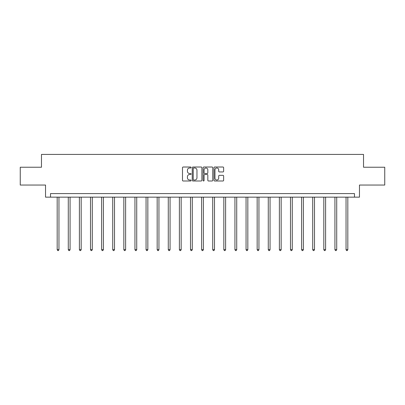 <?xml version="1.0" encoding="UTF-8"?>
<svg xmlns="http://www.w3.org/2000/svg" width="405" height="405" viewBox="0 0 405 405"><rect width="100%" height="100%" fill="white"/><g stroke="black" fill="none" stroke-linecap="round" stroke-linejoin="round"><path stroke-width="0.61" d="M191.104 167.503A0.491 0.491 0 0 0 190.618 167.017L183.187 167.017A0.699 0.699 0 0 0 182.488 167.716L182.488 180.296A0.699 0.699 0 0 0 183.187 180.994L190.618 180.994A0.491 0.491 0 0 0 191.104 180.508A0.491 0.491 0 0 0 190.618 180.017L189.656 180.017A2.238 2.238 0 0 1 187.419 177.78L187.419 176.732A2.238 2.238 0 0 1 189.656 174.494L190.618 174.494A0.491 0.491 0 0 0 191.104 174.003A0.491 0.491 0 0 0 190.618 173.517L189.656 173.517A2.238 2.238 0 0 1 187.419 171.28L187.419 170.232A2.238 2.238 0 0 1 189.656 167.994L190.618 167.994A0.491 0.491 0 0 0 191.104 167.503M222.932 171.943A0.699 0.699 0 0 0 223.631 171.244L223.631 167.716A0.699 0.699 0 0 0 222.932 167.017L214.68 167.017A0.699 0.699 0 0 0 213.982 167.716L213.982 180.296A0.699 0.699 0 0 0 214.68 180.994L222.932 180.994A0.699 0.699 0 0 0 223.631 180.296L223.631 176.033A0.699 0.699 0 0 0 222.932 175.335L219.399 175.335A0.699 0.699 0 0 0 218.7 176.033L218.7 178.149A1.868 1.868 0 0 1 216.832 180.017A1.868 1.868 0 0 1 214.959 178.149L214.959 169.862A1.868 1.868 0 0 1 216.832 167.994A1.868 1.868 0 0 1 218.7 169.862L218.7 171.244A0.699 0.699 0 0 0 219.399 171.943L222.932 171.943M354.481 197.149L359.468 197.149L359.468 185.044L384.75 185.044L384.75 167.24L363.528 167.24L363.528 154.421L41.472 154.421L41.472 167.24L20.25 167.24L20.25 185.044L45.532 185.044L45.532 197.149L354.481 197.149L354.481 193.59L50.519 193.59L50.519 197.149M201.887 167.716A0.699 0.699 0 0 0 201.189 167.017L192.942 167.017A0.699 0.699 0 0 0 192.243 167.716L192.243 180.296A0.699 0.699 0 0 0 192.942 180.994L201.189 180.994A0.699 0.699 0 0 0 201.887 180.296L201.887 167.716M203.811 167.017L212.058 167.017A0.699 0.699 0 0 1 212.757 167.716L212.757 180.296A0.699 0.699 0 0 1 212.058 180.994L208.529 180.994A0.699 0.699 0 0 1 207.831 180.296L207.831 175.193A0.699 0.699 0 0 0 207.132 174.494L204.788 174.494A0.699 0.699 0 0 0 204.09 175.193L204.09 180.508A0.491 0.491 0 0 1 203.599 180.994A0.491 0.491 0 0 1 203.113 180.508L203.113 167.716A0.699 0.699 0 0 1 203.811 167.017M193.711 167.994A0.491 0.491 0 0 0 193.22 168.485L193.22 179.526A0.491 0.491 0 0 0 193.711 180.017L194.724 180.017A2.238 2.238 0 0 0 196.962 177.78L196.962 170.232A2.238 2.238 0 0 0 194.724 167.994L193.711 167.994M207.831 169.898A1.868 1.868 0 0 0 205.963 168.029A1.868 1.868 0 0 0 204.09 169.898L204.09 172.819A0.699 0.699 0 0 0 204.788 173.517L207.132 173.517A0.699 0.699 0 0 0 207.831 172.819L207.831 169.898M57.176 197.149L57.176 249.652L58.958 249.652L58.958 197.149M58.958 249.652L58.421 250.579L57.712 250.579L57.176 249.652M68.288 197.149L68.288 249.652L70.07 249.652L70.07 197.149M70.07 249.652L69.533 250.579L68.82 250.579L68.288 249.652M79.395 197.149L79.395 249.652L81.177 249.652L81.177 197.149M81.177 249.652L80.646 250.579L79.932 250.579L79.395 249.652M90.507 197.149L90.507 249.652L92.289 249.652L92.289 197.149M92.289 249.652L91.753 250.579L91.044 250.579L90.507 249.652M101.62 197.149L101.62 249.652L103.397 249.652L103.397 197.149M103.397 249.652L102.865 250.579L102.151 250.579L101.62 249.652M112.727 197.149L112.727 249.652L114.509 249.652L114.509 197.149M114.509 249.652L113.972 250.579L113.263 250.579L112.727 249.652M123.839 197.149L123.839 249.652L125.621 249.652L125.621 197.149M125.621 249.652L125.084 250.579L124.37 250.579L123.839 249.652M134.951 197.149L134.951 249.652L136.728 249.652L136.728 197.149M136.728 249.652L136.196 250.579L135.483 250.579L134.951 249.652M146.058 197.149L146.058 249.652L147.84 249.652L147.84 197.149M147.84 249.652L147.304 250.579L146.595 250.579L146.058 249.652M157.17 197.149L157.17 249.652L158.947 249.652L158.947 197.149M158.947 249.652L158.416 250.579L157.702 250.579L157.17 249.652M168.277 197.149L168.277 249.652L170.06 249.652L170.06 197.149M170.06 249.652L169.528 250.579L168.814 250.579L168.277 249.652M179.39 197.149L179.39 249.652L181.172 249.652L181.172 197.149M181.172 249.652L180.635 250.579L179.921 250.579L179.39 249.652M190.502 197.149L190.502 249.652L192.279 249.652L192.279 197.149M192.279 249.652L191.747 250.579L191.033 250.579L190.502 249.652M201.609 197.149L201.609 249.652L203.391 249.652L203.391 197.149M203.391 249.652L202.854 250.579L202.146 250.579L201.609 249.652M212.721 197.149L212.721 249.652L214.498 249.652L214.498 197.149M214.498 249.652L213.967 250.579L213.253 250.579L212.721 249.652M223.828 197.149L223.828 249.652L225.61 249.652L225.61 197.149M225.61 249.652L225.079 250.579L224.365 250.579L223.828 249.652M234.94 197.149L234.94 249.652L236.722 249.652L236.722 197.149M236.722 249.652L236.186 250.579L235.472 250.579L234.94 249.652M246.053 197.149L246.053 249.652L247.83 249.652L247.83 197.149M247.83 249.652L247.298 250.579L246.584 250.579L246.053 249.652M257.16 197.149L257.16 249.652L258.942 249.652L258.942 197.149M258.942 249.652L258.405 250.579L257.696 250.579L257.16 249.652M268.272 197.149L268.272 249.652L270.049 249.652L270.049 197.149M270.049 249.652L269.517 250.579L268.804 250.579L268.272 249.652M279.379 197.149L279.379 249.652L281.161 249.652L281.161 197.149M281.161 249.652L280.63 250.579L279.916 250.579L279.379 249.652M290.491 197.149L290.491 249.652L292.273 249.652L292.273 197.149M292.273 249.652L291.737 250.579L291.028 250.579L290.491 249.652M301.603 197.149L301.603 249.652L303.38 249.652L303.38 197.149M303.38 249.652L302.849 250.579L302.135 250.579L301.603 249.652M312.711 197.149L312.711 249.652L314.493 249.652L314.493 197.149M314.493 249.652L313.956 250.579L313.247 250.579L312.711 249.652M323.823 197.149L323.823 249.652L325.605 249.652L325.605 197.149M325.605 249.652L325.068 250.579L324.354 250.579L323.823 249.652M334.93 197.149L334.93 249.652L336.712 249.652L336.712 197.149M336.712 249.652L336.18 250.579L335.467 250.579L334.93 249.652M346.042 197.149L346.042 249.652L347.824 249.652L347.824 197.149M347.824 249.652L347.287 250.579L346.579 250.579L346.042 249.652"/></g></svg>
